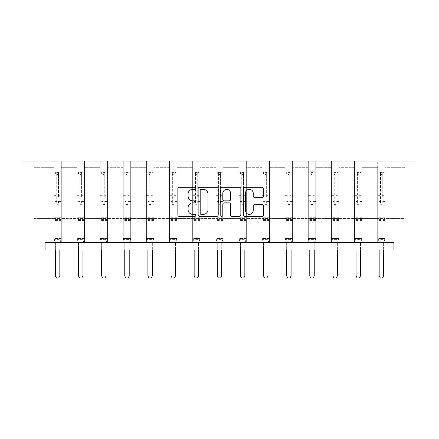 <?xml version="1.0" encoding="UTF-8"?>
<svg xmlns="http://www.w3.org/2000/svg" width="439" height="439" viewBox="0 0 439 439"><rect width="100%" height="100%" fill="white"/><g stroke="black" fill="none" stroke-linecap="round" stroke-linejoin="round"><path stroke-width="0.33" stroke-dasharray="2.19 1.65" d="M195.778 188.309A1.021 1.021 0 0 0 194.762 187.288L179.299 187.288A1.454 1.454 0 0 0 177.844 188.748L177.844 214.94A1.454 1.454 0 0 0 179.299 216.394L194.762 216.394A1.021 1.021 0 0 0 195.778 215.379A1.021 1.021 0 0 0 194.762 214.358L192.759 214.358A4.659 4.659 0 0 1 188.106 209.699L188.106 207.521A4.659 4.659 0 0 1 192.759 202.862L194.762 202.862A1.021 1.021 0 0 0 195.778 201.841A1.021 1.021 0 0 0 194.762 200.826L192.759 200.826A4.659 4.659 0 0 1 188.106 196.167L188.106 193.983A4.659 4.659 0 0 1 192.759 189.33L194.762 189.33A1.021 1.021 0 0 0 195.778 188.309M385.102 218.595L385.102 167.297L405.115 167.297L411.343 161.075L385.102 161.075L411.343 161.075L405.115 167.297L385.102 167.297L385.102 161.075L385.102 242.613L377.688 242.613L385.102 242.613L377.688 242.613L385.102 242.613L385.102 161.075L361.972 161.075L385.102 161.075L385.102 218.595L405.115 218.595L405.115 167.297L405.115 218.595L385.102 218.595L385.102 242.613L385.102 218.595L361.972 218.595L377.688 218.595L377.688 167.297L377.688 218.595L385.102 218.595M393.92 250.027L393.92 242.613L393.92 250.027L417.05 250.027L417.05 161.075L21.95 161.075L21.95 250.027L45.08 250.027L45.08 242.613L393.92 242.613L45.08 242.613L393.92 242.613L393.92 250.027L45.08 250.027L45.08 242.613L45.08 250.027M354.558 161.075L361.972 161.075L361.972 242.613L354.558 242.613L361.972 242.613L354.558 242.613L361.972 242.613L361.972 161.075L338.848 161.075L354.558 161.075L354.558 242.613L354.558 161.075L354.558 218.595L338.848 218.595L354.558 218.595L354.558 167.297L338.848 167.297L338.848 218.595L338.848 161.075L338.848 242.613L331.434 242.613L338.848 242.613L331.434 242.613L338.848 242.613L338.848 161.075L315.718 161.075L338.848 161.075L338.848 167.297L354.558 167.297L354.558 161.075M308.304 161.075L315.718 161.075L315.718 242.613L308.304 242.613L315.718 242.613L308.304 242.613L315.718 242.613L315.718 161.075L292.588 161.075L308.304 161.075L308.304 242.613L308.304 161.075L308.304 218.595L292.588 218.595L308.304 218.595L308.304 167.297L292.588 167.297L292.588 218.595L292.588 161.075L292.588 242.613L285.174 242.613L292.588 242.613L285.174 242.613L292.588 242.613L292.588 161.075L269.464 161.075L292.588 161.075L292.588 167.297L308.304 167.297L308.304 161.075M262.05 161.075L269.464 161.075L269.464 242.613L262.05 242.613L269.464 242.613L262.05 242.613L269.464 242.613L269.464 161.075L246.334 161.075L262.05 161.075L262.05 242.613L262.05 161.075L262.05 218.595L246.334 218.595L262.05 218.595L262.05 167.297L246.334 167.297L246.334 218.595L246.334 161.075L246.334 242.613L238.92 242.613L246.334 242.613L238.92 242.613L246.334 242.613L246.334 161.075L223.204 161.075L246.334 161.075L246.334 167.297L262.05 167.297L262.05 161.075M215.796 161.075L223.204 161.075L223.204 242.613L215.796 242.613L223.204 242.613L215.796 242.613L223.204 242.613L223.204 161.075L200.08 161.075L215.796 161.075L215.796 242.613L215.796 161.075L215.796 218.595L200.08 218.595L215.796 218.595L215.796 167.297L200.08 167.297L200.08 218.595L200.08 161.075L200.08 242.613L192.666 242.613L200.08 242.613L192.666 242.613L200.08 242.613L200.08 161.075L176.95 161.075L200.08 161.075L200.08 167.297L215.796 167.297L215.796 161.075M169.536 161.075L176.95 161.075L176.95 242.613L169.536 242.613L176.95 242.613L169.536 242.613L176.95 242.613L176.95 161.075L153.826 161.075L169.536 161.075L169.536 242.613L169.536 161.075L169.536 218.595L153.826 218.595L169.536 218.595L169.536 167.297L153.826 167.297L153.826 218.595L153.826 161.075L153.826 242.613L146.412 242.613L153.826 242.613L146.412 242.613L153.826 242.613L153.826 161.075L130.696 161.075L153.826 161.075L153.826 167.297L169.536 167.297L169.536 161.075M123.282 161.075L130.696 161.075L130.696 242.613L123.282 242.613L130.696 242.613L123.282 242.613L130.696 242.613L130.696 161.075L107.566 161.075L123.282 161.075L123.282 242.613L123.282 161.075L123.282 218.595L107.566 218.595L123.282 218.595L123.282 167.297L107.566 167.297L107.566 218.595L107.566 161.075L107.566 242.613L100.152 242.613L107.566 242.613L100.152 242.613L107.566 242.613L107.566 161.075L84.442 161.075L107.566 161.075L107.566 167.297L123.282 167.297L123.282 161.075M77.028 161.075L84.442 161.075L84.442 242.613L77.028 242.613L84.442 242.613L77.028 242.613L84.442 242.613L84.442 161.075L61.312 161.075L77.028 161.075L77.028 242.613L77.028 161.075L77.028 218.595L61.312 218.595L77.028 218.595L77.028 167.297L61.312 167.297L61.312 218.595L61.312 161.075L61.312 242.613L53.898 242.613L61.312 242.613L53.898 242.613L61.312 242.613L61.312 161.075L27.657 161.075L61.312 161.075L61.312 167.297L77.028 167.297L77.028 161.075M377.688 167.297L361.972 167.297L361.972 218.595L361.972 161.075L361.972 167.297L377.688 167.297L377.688 161.075L377.688 242.613L377.688 167.297M331.434 167.297L331.434 218.595L315.718 218.595L331.434 218.595L331.434 167.297L315.718 167.297L315.718 218.595L315.718 161.075L315.718 167.297L331.434 167.297L331.434 161.075L331.434 242.613L331.434 167.297M285.174 167.297L285.174 218.595L269.464 218.595L285.174 218.595L285.174 167.297L269.464 167.297L269.464 218.595L269.464 161.075L269.464 167.297L285.174 167.297L285.174 161.075L285.174 242.613L285.174 167.297M238.92 167.297L238.92 218.595L223.204 218.595L238.92 218.595L238.92 167.297L223.204 167.297L223.204 218.595L223.204 161.075L223.204 167.297L238.92 167.297L238.92 161.075L238.92 242.613L238.92 167.297M192.666 167.297L192.666 218.595L176.95 218.595L192.666 218.595L192.666 167.297L176.95 167.297L176.95 218.595L176.95 161.075L176.95 167.297L192.666 167.297L192.666 161.075L192.666 242.613L192.666 167.297M146.412 167.297L146.412 218.595L130.696 218.595L146.412 218.595L146.412 167.297L130.696 167.297L130.696 218.595L130.696 161.075L130.696 167.297L146.412 167.297L146.412 161.075L146.412 242.613L146.412 167.297M100.152 167.297L100.152 218.595L84.442 218.595L100.152 218.595L100.152 167.297L84.442 167.297L84.442 218.595L84.442 161.075L84.442 167.297L100.152 167.297L100.152 161.075L100.152 242.613L100.152 167.297M53.898 167.297L53.898 218.595L33.885 218.595L33.885 167.297L53.898 167.297L33.885 167.297L27.657 161.075L33.885 167.297L33.885 218.595L53.898 218.595L53.898 161.075L53.898 242.613L53.898 167.297M354.558 218.595L361.972 218.595L361.972 242.613L361.972 218.595L354.558 218.595L354.558 242.613L354.558 218.595M331.434 218.595L338.848 218.595L338.848 242.613L338.848 218.595L331.434 218.595L331.434 242.613L331.434 218.595M308.304 218.595L315.718 218.595L315.718 242.613L315.718 218.595L308.304 218.595L308.304 242.613L308.304 218.595M285.174 218.595L292.588 218.595L292.588 242.613L292.588 218.595L285.174 218.595L285.174 242.613L285.174 218.595M262.05 218.595L269.464 218.595L269.464 242.613L269.464 218.595L262.05 218.595L262.05 242.613L262.05 218.595M238.92 218.595L246.334 218.595L246.334 242.613L246.334 218.595L238.92 218.595L238.92 242.613L238.92 218.595M215.796 218.595L223.204 218.595L223.204 242.613L223.204 218.595L215.796 218.595L215.796 242.613L215.796 218.595M192.666 218.595L200.08 218.595L200.08 242.613L200.08 218.595L192.666 218.595L192.666 242.613L192.666 218.595M169.536 218.595L176.95 218.595L176.95 242.613L176.95 218.595L169.536 218.595L169.536 242.613L169.536 218.595M146.412 218.595L153.826 218.595L153.826 242.613L153.826 218.595L146.412 218.595L146.412 242.613L146.412 218.595M123.282 218.595L130.696 218.595L130.696 242.613L130.696 218.595L123.282 218.595L123.282 242.613L123.282 218.595M100.152 218.595L107.566 218.595L107.566 242.613L107.566 218.595L100.152 218.595L100.152 242.613L100.152 218.595M77.028 218.595L84.442 218.595L84.442 242.613L84.442 218.595L77.028 218.595L77.028 242.613L77.028 218.595M53.898 218.595L61.312 218.595L61.312 242.613L61.312 218.595L53.898 218.595L53.898 242.613L53.898 218.595M377.688 218.595L377.688 242.613L377.688 218.595M218.227 214.94L218.227 188.748A1.454 1.454 0 0 0 216.773 187.288L199.602 187.288A1.454 1.454 0 0 0 198.143 188.748L198.143 214.94A1.454 1.454 0 0 0 199.602 216.394L216.773 216.394A1.454 1.454 0 0 0 218.227 214.94M201.199 189.33A1.021 1.021 0 0 0 200.184 190.345L200.184 213.338A1.021 1.021 0 0 0 201.199 214.358L203.312 214.358A4.659 4.659 0 0 0 207.965 209.699L207.965 193.983A4.659 4.659 0 0 0 203.312 189.33L201.199 189.33M222.227 187.288L239.398 187.288A1.454 1.454 0 0 1 240.857 188.748L240.857 214.94A1.454 1.454 0 0 1 239.398 216.394L232.05 216.394A1.454 1.454 0 0 1 230.596 214.94L230.596 204.316A1.454 1.454 0 0 0 229.142 202.862L224.263 202.862A1.454 1.454 0 0 0 222.809 204.316L222.809 215.379A1.021 1.021 0 0 1 221.794 216.394A1.021 1.021 0 0 1 220.773 215.379L220.773 188.748A1.454 1.454 0 0 1 222.227 187.288M230.596 193.292A3.891 3.891 0 0 0 226.705 189.401A3.891 3.891 0 0 0 222.809 193.292L222.809 199.366A1.454 1.454 0 0 0 224.263 200.826L229.142 200.826A1.454 1.454 0 0 0 230.596 199.366L230.596 193.292M254.68 197.55L262.028 197.55A1.454 1.454 0 0 0 263.482 196.096L263.482 188.748A1.454 1.454 0 0 0 262.028 187.288L244.858 187.288A1.454 1.454 0 0 0 243.404 188.748L243.404 214.94A1.454 1.454 0 0 0 244.858 216.394L262.028 216.394A1.454 1.454 0 0 0 263.482 214.94L263.482 206.061A1.454 1.454 0 0 0 262.028 204.607L254.68 204.607A1.454 1.454 0 0 0 253.226 206.061L253.226 210.468A3.891 3.891 0 0 1 249.33 214.358A3.891 3.891 0 0 1 245.439 210.468L245.439 193.22A3.891 3.891 0 0 1 249.33 189.33A3.891 3.891 0 0 1 253.226 193.22L253.226 196.096A1.454 1.454 0 0 0 254.68 197.55M56.713 203.8A0.889 0.889 0 0 0 57.608 204.689A0.889 0.889 0 0 1 56.713 203.8L56.713 201.397L56.713 203.8M61.273 172.22L59.83 172.22L59.83 174.151L61.312 174.151L61.312 172.22L53.898 172.22L53.898 238.492L53.898 201.397L56.713 201.397L56.713 197.199L53.898 197.199M53.898 172.22L53.898 201.397L56.713 201.397L56.713 174.535L58.497 174.535L58.497 195.344L61.312 195.344L61.312 238.492L53.898 238.492L55.314 242.937A1.482 1.482 0 0 1 55.38 243.382L55.38 275.999L59.83 275.999L59.83 243.382A1.482 1.482 0 0 1 59.902 242.937L61.312 238.492L53.898 238.492L55.314 242.937A1.482 1.482 0 0 1 55.38 243.382L55.38 250.027M61.312 174.151L61.312 195.344M61.312 172.22L61.312 238.492L60.955 239.617L54.255 239.617L60.955 239.617L59.902 242.937A1.482 1.482 0 0 0 59.83 243.382L59.83 250.027M59.83 172.22L53.937 172.22M59.83 174.151L55.38 174.151L55.38 172.22M53.898 174.151L61.273 174.151M53.937 174.151L55.38 174.151M61.312 197.199L58.497 197.199L58.497 172.406L56.713 172.406L56.713 197.199M58.497 203.8A0.889 0.889 0 0 1 57.608 204.689A0.889 0.889 0 0 0 58.497 203.8L58.497 201.397L58.497 203.8M58.497 197.199L58.497 195.344M61.312 220.405L53.898 220.405M55.38 275.999L56.494 277.925L58.716 277.925L59.83 275.999M56.713 174.535L56.713 172.406M58.497 174.535L58.497 172.406M79.843 203.8A0.889 0.889 0 0 0 80.732 204.689A0.889 0.889 0 0 1 79.843 203.8L79.843 201.397L79.843 203.8M84.403 172.22L82.955 172.22L82.955 174.151L84.442 174.151L84.442 172.22L77.028 172.22L77.028 238.492L77.028 201.397L79.843 201.397L79.843 197.199L77.028 197.199M77.028 172.22L77.028 201.397L79.843 201.397L79.843 174.535L81.621 174.535L81.621 195.344L84.442 195.344L84.442 238.492L77.028 238.492L78.438 242.937A1.482 1.482 0 0 1 78.51 243.382L78.51 275.999L82.955 275.999L82.955 243.382A1.482 1.482 0 0 1 83.026 242.937L84.442 238.492L77.028 238.492L78.438 242.937A1.482 1.482 0 0 1 78.51 243.382L78.51 250.027M84.442 174.151L84.442 195.344M84.442 172.22L84.442 238.492L84.079 239.617L77.385 239.617L84.079 239.617L83.026 242.937A1.482 1.482 0 0 0 82.955 243.382L82.955 250.027M82.955 172.22L77.066 172.22M82.955 174.151L78.51 174.151L78.51 172.22M77.028 174.151L84.403 174.151M77.066 174.151L78.51 174.151M84.442 197.199L81.621 197.199L81.621 172.406L79.843 172.406L79.843 197.199M81.621 203.8A0.889 0.889 0 0 1 80.732 204.689A0.889 0.889 0 0 0 81.621 203.8L81.621 201.397L81.621 203.8M81.621 197.199L81.621 195.344M84.442 220.405L77.028 220.405M78.51 275.999L79.624 277.925L81.846 277.925L82.955 275.999M79.843 174.535L79.843 172.406M81.621 174.535L81.621 172.406M102.973 203.8A0.889 0.889 0 0 0 103.862 204.689A0.889 0.889 0 0 1 102.973 203.8L102.973 201.397L102.973 203.8M107.528 172.22L106.084 172.22L106.084 174.151L107.566 174.151L107.566 172.22L100.152 172.22L100.152 238.492L100.152 201.397L102.973 201.397L102.973 197.199L100.152 197.199M100.152 172.22L100.152 201.397L102.973 201.397L102.973 174.535L104.751 174.535L104.751 195.344L107.566 195.344L107.566 238.492L100.152 238.492L101.568 242.937A1.482 1.482 0 0 1 101.639 243.382L101.639 275.999L106.084 275.999L106.084 243.382A1.482 1.482 0 0 1 106.156 242.937L107.566 238.492L100.152 238.492L101.568 242.937A1.482 1.482 0 0 1 101.639 243.382L101.639 250.027M107.566 174.151L107.566 195.344M107.566 172.22L107.566 238.492L107.209 239.617L100.515 239.617L107.209 239.617L106.156 242.937A1.482 1.482 0 0 0 106.084 243.382L106.084 250.027M106.084 172.22L100.191 172.22M106.084 174.151L101.639 174.151L101.639 172.22M100.152 174.151L107.528 174.151M100.191 174.151L101.639 174.151M107.566 197.199L104.751 197.199L104.751 172.406L102.973 172.406L102.973 197.199M104.751 203.8A0.889 0.889 0 0 1 103.862 204.689A0.889 0.889 0 0 0 104.751 203.8L104.751 201.397L104.751 203.8M104.751 197.199L104.751 195.344M107.566 220.405L100.152 220.405M101.639 275.999L102.748 277.925L104.97 277.925L106.084 275.999M102.973 174.535L102.973 172.406M104.751 174.535L104.751 172.406M126.097 203.8A0.889 0.889 0 0 0 126.986 204.689A0.889 0.889 0 0 1 126.097 203.8L126.097 201.397L126.097 203.8M130.657 172.22L129.214 172.22L129.214 174.151L130.696 174.151L130.696 172.22L123.282 172.22L123.282 238.492L123.282 201.397L126.097 201.397L126.097 197.199L123.282 197.199M123.282 172.22L123.282 201.397L126.097 201.397L126.097 174.535L127.881 174.535L127.881 195.344L130.696 195.344L130.696 238.492L123.282 238.492L124.698 242.937A1.482 1.482 0 0 1 124.764 243.382L124.764 275.999L129.214 275.999L129.214 243.382A1.482 1.482 0 0 1 129.28 242.937L130.696 238.492L123.282 238.492L124.698 242.937A1.482 1.482 0 0 1 124.764 243.382L124.764 250.027M130.696 174.151L130.696 195.344M130.696 172.22L130.696 238.492L130.339 239.617L123.639 239.617L130.339 239.617L129.28 242.937A1.482 1.482 0 0 0 129.214 243.382L129.214 250.027M129.214 172.22L123.321 172.22M129.214 174.151L124.764 174.151L124.764 172.22M123.282 174.151L130.657 174.151M123.321 174.151L124.764 174.151M130.696 197.199L127.881 197.199L127.881 172.406L126.097 172.406L126.097 197.199M127.881 203.8A0.889 0.889 0 0 1 126.986 204.689A0.889 0.889 0 0 0 127.881 203.8L127.881 201.397L127.881 203.8M127.881 197.199L127.881 195.344M130.696 220.405L123.282 220.405M124.764 275.999L125.878 277.925L128.1 277.925L129.214 275.999M126.097 174.535L126.097 172.406M127.881 174.535L127.881 172.406M149.227 203.8A0.889 0.889 0 0 0 150.116 204.689A0.889 0.889 0 0 1 149.227 203.8L149.227 201.397L149.227 203.8M153.787 172.22L152.338 172.22L152.338 174.151L153.826 174.151L153.826 172.22L146.412 172.22L146.412 238.492L146.412 201.397L149.227 201.397L149.227 197.199L146.412 197.199M146.412 172.22L146.412 201.397L149.227 201.397L149.227 174.535L151.005 174.535L151.005 195.344L153.826 195.344L153.826 238.492L146.412 238.492L147.822 242.937A1.482 1.482 0 0 1 147.894 243.382L147.894 275.999L152.338 275.999L152.338 243.382A1.482 1.482 0 0 1 152.41 242.937L153.826 238.492L146.412 238.492L147.822 242.937A1.482 1.482 0 0 1 147.894 243.382L147.894 250.027M153.826 174.151L153.826 195.344M153.826 172.22L153.826 238.492L153.463 239.617L146.769 239.617L153.463 239.617L152.41 242.937A1.482 1.482 0 0 0 152.338 243.382L152.338 250.027M152.338 172.22L146.445 172.22M152.338 174.151L147.894 174.151L147.894 172.22M146.412 174.151L153.787 174.151M146.445 174.151L147.894 174.151M153.826 197.199L151.005 197.199L151.005 172.406L149.227 172.406L149.227 197.199M151.005 203.8A0.889 0.889 0 0 1 150.116 204.689A0.889 0.889 0 0 0 151.005 203.8L151.005 201.397L151.005 203.8M151.005 197.199L151.005 195.344M153.826 220.405L146.412 220.405M147.894 275.999L149.002 277.925L151.23 277.925L152.338 275.999M149.227 174.535L149.227 172.406M151.005 174.535L151.005 172.406M172.357 203.8A0.889 0.889 0 0 0 173.246 204.689A0.889 0.889 0 0 1 172.357 203.8L172.357 201.397L172.357 203.8M176.912 172.22L175.468 172.22L175.468 174.151L176.95 174.151L176.95 172.22L169.536 172.22L169.536 238.492L169.536 201.397L172.357 201.397L172.357 197.199L169.536 197.199M169.536 172.22L169.536 201.397L172.357 201.397L172.357 174.535L174.135 174.535L174.135 195.344L176.95 195.344L176.95 238.492L169.536 238.492L170.952 242.937A1.482 1.482 0 0 1 171.018 243.382L171.018 275.999L175.468 275.999L175.468 243.382A1.482 1.482 0 0 1 175.54 242.937L176.95 238.492L169.536 238.492L170.952 242.937A1.482 1.482 0 0 1 171.018 243.382L171.018 250.027M176.95 174.151L176.95 195.344M176.95 172.22L176.95 238.492L176.593 239.617L169.898 239.617L176.593 239.617L175.54 242.937A1.482 1.482 0 0 0 175.468 243.382L175.468 250.027M175.468 172.22L169.575 172.22M175.468 174.151L171.018 174.151L171.018 172.22M169.536 174.151L176.912 174.151M169.575 174.151L171.018 174.151M176.95 197.199L174.135 197.199L174.135 172.406L172.357 172.406L172.357 197.199M174.135 203.8A0.889 0.889 0 0 1 173.246 204.689A0.889 0.889 0 0 0 174.135 203.8L174.135 201.397L174.135 203.8M174.135 197.199L174.135 195.344M176.95 220.405L169.536 220.405M171.018 275.999L172.132 277.925L174.354 277.925L175.468 275.999M172.357 174.535L172.357 172.406M174.135 174.535L174.135 172.406M195.481 203.8A0.889 0.889 0 0 0 196.37 204.689A0.889 0.889 0 0 1 195.481 203.8L195.481 201.397L195.481 203.8M200.041 172.22L198.598 172.22L198.598 174.151L200.08 174.151L200.08 172.22L192.666 172.22L192.666 238.492L192.666 201.397L195.481 201.397L195.481 197.199L192.666 197.199M192.666 172.22L192.666 201.397L195.481 201.397L195.481 174.535L197.259 174.535L197.259 195.344L200.08 195.344L200.08 238.492L192.666 238.492L194.076 242.937A1.482 1.482 0 0 1 194.148 243.382L194.148 275.999L198.598 275.999L198.598 243.382A1.482 1.482 0 0 1 198.664 242.937L200.08 238.492L192.666 238.492L194.076 242.937A1.482 1.482 0 0 1 194.148 243.382L194.148 250.027M200.08 174.151L200.08 195.344M200.08 172.22L200.08 238.492L199.723 239.617L193.023 239.617L199.723 239.617L198.664 242.937A1.482 1.482 0 0 0 198.598 243.382L198.598 250.027M198.598 172.22L192.705 172.22M198.598 174.151L194.148 174.151L194.148 172.22M192.666 174.151L200.041 174.151M192.705 174.151L194.148 174.151M200.08 197.199L197.259 197.199L197.259 172.406L195.481 172.406L195.481 197.199M197.259 203.8A0.889 0.889 0 0 1 196.37 204.689A0.889 0.889 0 0 0 197.259 203.8L197.259 201.397L197.259 203.8M197.259 197.199L197.259 195.344M200.08 220.405L192.666 220.405M194.148 275.999L195.262 277.925L197.484 277.925L198.598 275.999M195.481 174.535L195.481 172.406M197.259 174.535L197.259 172.406M218.611 203.8A0.889 0.889 0 0 0 219.5 204.689A0.889 0.889 0 0 1 218.611 203.8L218.611 201.397L218.611 203.8M223.171 172.22L221.722 172.22L221.722 174.151L223.204 174.151L223.204 172.22L215.796 172.22L215.796 238.492L215.796 201.397L218.611 201.397L218.611 197.199L215.796 197.199M215.796 172.22L215.796 201.397L218.611 201.397L218.611 174.535L220.389 174.535L220.389 195.344L223.204 195.344L223.204 238.492L215.796 238.492L217.206 242.937A1.482 1.482 0 0 1 217.278 243.382L217.278 275.999L221.722 275.999L221.722 243.382A1.482 1.482 0 0 1 221.794 242.937L223.204 238.492L215.796 238.492L217.206 242.937A1.482 1.482 0 0 1 217.278 243.382L217.278 250.027M223.204 174.151L223.204 195.344M223.204 172.22L223.204 238.492L222.847 239.617L216.153 239.617L222.847 239.617L221.794 242.937A1.482 1.482 0 0 0 221.722 243.382L221.722 250.027M221.722 172.22L215.829 172.22M221.722 174.151L217.278 174.151L217.278 172.22M215.796 174.151L223.171 174.151M215.829 174.151L217.278 174.151M223.204 197.199L220.389 197.199L220.389 172.406L218.611 172.406L218.611 197.199M220.389 203.8A0.889 0.889 0 0 1 219.5 204.689A0.889 0.889 0 0 0 220.389 203.8L220.389 201.397L220.389 203.8M220.389 197.199L220.389 195.344M223.204 220.405L215.796 220.405M217.278 275.999L218.386 277.925L220.614 277.925L221.722 275.999M218.611 174.535L218.611 172.406M220.389 174.535L220.389 172.406M241.741 203.8A0.889 0.889 0 0 0 242.63 204.689A0.889 0.889 0 0 1 241.741 203.8L241.741 201.397L241.741 203.8M246.295 172.22L244.852 172.22L244.852 174.151L246.334 174.151L246.334 172.22L238.92 172.22L238.92 238.492L238.92 201.397L241.741 201.397L241.741 197.199L238.92 197.199M238.92 172.22L238.92 201.397L241.741 201.397L241.741 174.535L243.519 174.535L243.519 195.344L246.334 195.344L246.334 238.492L238.92 238.492L240.336 242.937A1.482 1.482 0 0 1 240.402 243.382L240.402 275.999L244.852 275.999L244.852 243.382A1.482 1.482 0 0 1 244.924 242.937L246.334 238.492L238.92 238.492L240.336 242.937A1.482 1.482 0 0 1 240.402 243.382L240.402 250.027M246.334 174.151L246.334 195.344M246.334 172.22L246.334 238.492L245.977 239.617L239.277 239.617L245.977 239.617L244.924 242.937A1.482 1.482 0 0 0 244.852 243.382L244.852 250.027M244.852 172.22L238.959 172.22M244.852 174.151L240.402 174.151L240.402 172.22M238.92 174.151L246.295 174.151M238.959 174.151L240.402 174.151M246.334 197.199L243.519 197.199L243.519 172.406L241.741 172.406L241.741 197.199M243.519 203.8A0.889 0.889 0 0 1 242.63 204.689A0.889 0.889 0 0 0 243.519 203.8L243.519 201.397L243.519 203.8M243.519 197.199L243.519 195.344M246.334 220.405L238.92 220.405M240.402 275.999L241.516 277.925L243.738 277.925L244.852 275.999M241.741 174.535L241.741 172.406M243.519 174.535L243.519 172.406M264.865 203.8A0.889 0.889 0 0 0 265.754 204.689A0.889 0.889 0 0 1 264.865 203.8L264.865 201.397L264.865 203.8M269.425 172.22L267.982 172.22L267.982 174.151L269.464 174.151L269.464 172.22L262.05 172.22L262.05 238.492L262.05 201.397L264.865 201.397L264.865 197.199L262.05 197.199M262.05 172.22L262.05 201.397L264.865 201.397L264.865 174.535L266.643 174.535L266.643 195.344L269.464 195.344L269.464 238.492L262.05 238.492L263.46 242.937A1.482 1.482 0 0 1 263.532 243.382L263.532 275.999L267.982 275.999L267.982 243.382A1.482 1.482 0 0 1 268.048 242.937L269.464 238.492L262.05 238.492L263.46 242.937A1.482 1.482 0 0 1 263.532 243.382L263.532 250.027M269.464 174.151L269.464 195.344M269.464 172.22L269.464 238.492L269.102 239.617L262.407 239.617L269.102 239.617L268.048 242.937A1.482 1.482 0 0 0 267.982 243.382L267.982 250.027M267.982 172.22L262.088 172.22M267.982 174.151L263.532 174.151L263.532 172.22M262.05 174.151L269.425 174.151M262.088 174.151L263.532 174.151M269.464 197.199L266.643 197.199L266.643 172.406L264.865 172.406L264.865 197.199M266.643 203.8A0.889 0.889 0 0 1 265.754 204.689A0.889 0.889 0 0 0 266.643 203.8L266.643 201.397L266.643 203.8M266.643 197.199L266.643 195.344M269.464 220.405L262.05 220.405M263.532 275.999L264.646 277.925L266.868 277.925L267.982 275.999M264.865 174.535L264.865 172.406M266.643 174.535L266.643 172.406M287.995 203.8A0.889 0.889 0 0 0 288.884 204.689A0.889 0.889 0 0 1 287.995 203.8L287.995 201.397L287.995 203.8M292.555 172.22L291.106 172.22L291.106 174.151L292.588 174.151L292.588 172.22L285.174 172.22L285.174 238.492L285.174 201.397L287.995 201.397L287.995 197.199L285.174 197.199M285.174 172.22L285.174 201.397L287.995 201.397L287.995 174.535L289.773 174.535L289.773 195.344L292.588 195.344L292.588 238.492L285.174 238.492L286.59 242.937A1.482 1.482 0 0 1 286.662 243.382L286.662 275.999L291.106 275.999L291.106 243.382A1.482 1.482 0 0 1 291.178 242.937L292.588 238.492L285.174 238.492L286.59 242.937A1.482 1.482 0 0 1 286.662 243.382L286.662 250.027M292.588 174.151L292.588 195.344M292.588 172.22L292.588 238.492L292.231 239.617L285.537 239.617L292.231 239.617L291.178 242.937A1.482 1.482 0 0 0 291.106 243.382L291.106 250.027M291.106 172.22L285.213 172.22M291.106 174.151L286.662 174.151L286.662 172.22M285.174 174.151L292.555 174.151M285.213 174.151L286.662 174.151M292.588 197.199L289.773 197.199L289.773 172.406L287.995 172.406L287.995 197.199M289.773 203.8A0.889 0.889 0 0 1 288.884 204.689A0.889 0.889 0 0 0 289.773 203.8L289.773 201.397L289.773 203.8M289.773 197.199L289.773 195.344M292.588 220.405L285.174 220.405M286.662 275.999L287.77 277.925L289.998 277.925L291.106 275.999M287.995 174.535L287.995 172.406M289.773 174.535L289.773 172.406M311.119 203.8A0.889 0.889 0 0 0 312.014 204.689A0.889 0.889 0 0 1 311.119 203.8L311.119 201.397L311.119 203.8M315.679 172.22L314.236 172.22L314.236 174.151L315.718 174.151L315.718 172.22L308.304 172.22L308.304 238.492L308.304 201.397L311.119 201.397L311.119 197.199L308.304 197.199M308.304 172.22L308.304 201.397L311.119 201.397L311.119 174.535L312.903 174.535L312.903 195.344L315.718 195.344L315.718 238.492L308.304 238.492L309.72 242.937A1.482 1.482 0 0 1 309.786 243.382L309.786 275.999L314.236 275.999L314.236 243.382A1.482 1.482 0 0 1 314.302 242.937L315.718 238.492L308.304 238.492L309.72 242.937A1.482 1.482 0 0 1 309.786 243.382L309.786 250.027M315.718 174.151L315.718 195.344M315.718 172.22L315.718 238.492L315.361 239.617L308.661 239.617L315.361 239.617L314.302 242.937A1.482 1.482 0 0 0 314.236 243.382L314.236 250.027M314.236 172.22L308.343 172.22M314.236 174.151L309.786 174.151L309.786 172.22M308.304 174.151L315.679 174.151M308.343 174.151L309.786 174.151M315.718 197.199L312.903 197.199L312.903 172.406L311.119 172.406L311.119 197.199M312.903 203.8A0.889 0.889 0 0 1 312.014 204.689A0.889 0.889 0 0 0 312.903 203.8L312.903 201.397L312.903 203.8M312.903 197.199L312.903 195.344M315.718 220.405L308.304 220.405M309.786 275.999L310.9 277.925L313.122 277.925L314.236 275.999M311.119 174.535L311.119 172.406M312.903 174.535L312.903 172.406M334.249 203.8A0.889 0.889 0 0 0 335.138 204.689A0.889 0.889 0 0 1 334.249 203.8L334.249 201.397L334.249 203.8M338.809 172.22L337.361 172.22L337.361 174.151L338.848 174.151L338.848 172.22L331.434 172.22L331.434 238.492L331.434 201.397L334.249 201.397L334.249 197.199L331.434 197.199M331.434 172.22L331.434 201.397L334.249 201.397L334.249 174.535L336.027 174.535L336.027 195.344L338.848 195.344L338.848 238.492L331.434 238.492L332.844 242.937A1.482 1.482 0 0 1 332.916 243.382L332.916 275.999L337.361 275.999L337.361 243.382A1.482 1.482 0 0 1 337.432 242.937L338.848 238.492L331.434 238.492L332.844 242.937A1.482 1.482 0 0 1 332.916 243.382L332.916 250.027M338.848 174.151L338.848 195.344M338.848 172.22L338.848 238.492L338.485 239.617L331.791 239.617L338.485 239.617L337.432 242.937A1.482 1.482 0 0 0 337.361 243.382L337.361 250.027M337.361 172.22L331.472 172.22M337.361 174.151L332.916 174.151L332.916 172.22M331.434 174.151L338.809 174.151M331.472 174.151L332.916 174.151M338.848 197.199L336.027 197.199L336.027 172.406L334.249 172.406L334.249 197.199M336.027 203.8A0.889 0.889 0 0 1 335.138 204.689A0.889 0.889 0 0 0 336.027 203.8L336.027 201.397L336.027 203.8M336.027 197.199L336.027 195.344M338.848 220.405L331.434 220.405M332.916 275.999L334.03 277.925L336.252 277.925L337.361 275.999M334.249 174.535L334.249 172.406M336.027 174.535L336.027 172.406M357.379 203.8A0.889 0.889 0 0 0 358.268 204.689A0.889 0.889 0 0 1 357.379 203.8L357.379 201.397L357.379 203.8M361.934 172.22L360.49 172.22L360.49 174.151L361.972 174.151L361.972 172.22L354.558 172.22L354.558 238.492L354.558 201.397L357.379 201.397L357.379 197.199L354.558 197.199M354.558 172.22L354.558 201.397L357.379 201.397L357.379 174.535L359.157 174.535L359.157 195.344L361.972 195.344L361.972 238.492L354.558 238.492L355.974 242.937A1.482 1.482 0 0 1 356.045 243.382L356.045 275.999L360.49 275.999L360.49 243.382A1.482 1.482 0 0 1 360.562 242.937L361.972 238.492L354.558 238.492L355.974 242.937A1.482 1.482 0 0 1 356.045 243.382L356.045 250.027M361.972 174.151L361.972 195.344M361.972 172.22L361.972 238.492L361.615 239.617L354.921 239.617L361.615 239.617L360.562 242.937A1.482 1.482 0 0 0 360.49 243.382L360.49 250.027M360.49 172.22L354.597 172.22M360.49 174.151L356.045 174.151L356.045 172.22M354.558 174.151L361.934 174.151M354.597 174.151L356.045 174.151M361.972 197.199L359.157 197.199L359.157 172.406L357.379 172.406L357.379 197.199M359.157 203.8A0.889 0.889 0 0 1 358.268 204.689A0.889 0.889 0 0 0 359.157 203.8L359.157 201.397L359.157 203.8M359.157 197.199L359.157 195.344M361.972 220.405L354.558 220.405M356.045 275.999L357.154 277.925L359.376 277.925L360.49 275.999M357.379 174.535L357.379 172.406M359.157 174.535L359.157 172.406M380.503 203.8A0.889 0.889 0 0 0 381.392 204.689A0.889 0.889 0 0 1 380.503 203.8L380.503 201.397L380.503 203.8M385.063 172.22L383.62 172.22L383.62 174.151L385.102 174.151L385.102 172.22L377.688 172.22L377.688 238.492L377.688 201.397L380.503 201.397L380.503 197.199L377.688 197.199M377.688 172.22L377.688 201.397L380.503 201.397L380.503 174.535L382.287 174.535L382.287 195.344L385.102 195.344L385.102 238.492L377.688 238.492L379.098 242.937A1.482 1.482 0 0 1 379.17 243.382L379.17 275.999L383.62 275.999L383.62 243.382A1.482 1.482 0 0 1 383.686 242.937L385.102 238.492L377.688 238.492L379.098 242.937A1.482 1.482 0 0 1 379.17 243.382L379.17 250.027M385.102 174.151L385.102 195.344M385.102 172.22L385.102 238.492L384.745 239.617L378.045 239.617L384.745 239.617L383.686 242.937A1.482 1.482 0 0 0 383.62 243.382L383.62 250.027M383.62 172.22L377.727 172.22M383.62 174.151L379.17 174.151L379.17 172.22M377.688 174.151L385.063 174.151M377.727 174.151L379.17 174.151M385.102 197.199L382.287 197.199L382.287 172.406L380.503 172.406L380.503 197.199M382.287 203.8A0.889 0.889 0 0 1 381.392 204.689A0.889 0.889 0 0 0 382.287 203.8L382.287 201.397L382.287 203.8M382.287 197.199L382.287 195.344M385.102 220.405L377.688 220.405M379.17 275.999L380.284 277.925L382.506 277.925L383.62 275.999M380.503 174.535L380.503 172.406M382.287 174.535L382.287 172.406M56.713 180.05L53.898 180.05M53.898 181.109L56.713 181.109M53.898 195.344L56.713 195.344M61.312 217.289L53.898 217.289M61.312 201.397L58.497 201.397L61.312 201.397M56.713 198.038L53.898 198.038M61.312 198.038L58.497 198.038M53.898 196.184L56.713 196.184M58.497 196.184L61.312 196.184M61.312 180.05L58.497 180.05M58.497 181.109L61.312 181.109M56.713 173.998L53.898 173.998M53.898 175.051L56.713 175.051M61.312 173.998L58.497 173.998M58.497 175.051L61.312 175.051M61.312 219.571L53.898 219.571M79.843 180.05L77.028 180.05M77.028 181.109L79.843 181.109M77.028 195.344L79.843 195.344M84.442 217.289L77.028 217.289M84.442 201.397L81.621 201.397L84.442 201.397M79.843 198.038L77.028 198.038M84.442 198.038L81.621 198.038M77.028 196.184L79.843 196.184M81.621 196.184L84.442 196.184M84.442 180.05L81.621 180.05M81.621 181.109L84.442 181.109M79.843 173.998L77.028 173.998M77.028 175.051L79.843 175.051M84.442 173.998L81.621 173.998M81.621 175.051L84.442 175.051M84.442 219.571L77.028 219.571M102.973 180.05L100.152 180.05M100.152 181.109L102.973 181.109M100.152 195.344L102.973 195.344M107.566 217.289L100.152 217.289M107.566 201.397L104.751 201.397L107.566 201.397M102.973 198.038L100.152 198.038M107.566 198.038L104.751 198.038M100.152 196.184L102.973 196.184M104.751 196.184L107.566 196.184M107.566 180.05L104.751 180.05M104.751 181.109L107.566 181.109M102.973 173.998L100.152 173.998M100.152 175.051L102.973 175.051M107.566 173.998L104.751 173.998M104.751 175.051L107.566 175.051M107.566 219.571L100.152 219.571M126.097 180.05L123.282 180.05M123.282 181.109L126.097 181.109M123.282 195.344L126.097 195.344M130.696 217.289L123.282 217.289M130.696 201.397L127.881 201.397L130.696 201.397M126.097 198.038L123.282 198.038M130.696 198.038L127.881 198.038M123.282 196.184L126.097 196.184M127.881 196.184L130.696 196.184M130.696 180.05L127.881 180.05M127.881 181.109L130.696 181.109M126.097 173.998L123.282 173.998M123.282 175.051L126.097 175.051M130.696 173.998L127.881 173.998M127.881 175.051L130.696 175.051M130.696 219.571L123.282 219.571M149.227 180.05L146.412 180.05M146.412 181.109L149.227 181.109M146.412 195.344L149.227 195.344M153.826 217.289L146.412 217.289M153.826 201.397L151.005 201.397L153.826 201.397M149.227 198.038L146.412 198.038M153.826 198.038L151.005 198.038M146.412 196.184L149.227 196.184M151.005 196.184L153.826 196.184M153.826 180.05L151.005 180.05M151.005 181.109L153.826 181.109M149.227 173.998L146.412 173.998M146.412 175.051L149.227 175.051M153.826 173.998L151.005 173.998M151.005 175.051L153.826 175.051M153.826 219.571L146.412 219.571M172.357 180.05L169.536 180.05M169.536 181.109L172.357 181.109M169.536 195.344L172.357 195.344M176.95 217.289L169.536 217.289M176.95 201.397L174.135 201.397L176.95 201.397M172.357 198.038L169.536 198.038M176.95 198.038L174.135 198.038M169.536 196.184L172.357 196.184M174.135 196.184L176.95 196.184M176.95 180.05L174.135 180.05M174.135 181.109L176.95 181.109M172.357 173.998L169.536 173.998M169.536 175.051L172.357 175.051M176.95 173.998L174.135 173.998M174.135 175.051L176.95 175.051M176.95 219.571L169.536 219.571M195.481 180.05L192.666 180.05M192.666 181.109L195.481 181.109M192.666 195.344L195.481 195.344M200.08 217.289L192.666 217.289M200.08 201.397L197.259 201.397L200.08 201.397M195.481 198.038L192.666 198.038M200.08 198.038L197.259 198.038M192.666 196.184L195.481 196.184M197.259 196.184L200.08 196.184M200.08 180.05L197.259 180.05M197.259 181.109L200.08 181.109M195.481 173.998L192.666 173.998M192.666 175.051L195.481 175.051M200.08 173.998L197.259 173.998M197.259 175.051L200.08 175.051M200.08 219.571L192.666 219.571M218.611 180.05L215.796 180.05M215.796 181.109L218.611 181.109M215.796 195.344L218.611 195.344M223.204 217.289L215.796 217.289M223.204 201.397L220.389 201.397L223.204 201.397M218.611 198.038L215.796 198.038M223.204 198.038L220.389 198.038M215.796 196.184L218.611 196.184M220.389 196.184L223.204 196.184M223.204 180.05L220.389 180.05M220.389 181.109L223.204 181.109M218.611 173.998L215.796 173.998M215.796 175.051L218.611 175.051M223.204 173.998L220.389 173.998M220.389 175.051L223.204 175.051M223.204 219.571L215.796 219.571M241.741 180.05L238.92 180.05M238.92 181.109L241.741 181.109M238.92 195.344L241.741 195.344M246.334 217.289L238.92 217.289M246.334 201.397L243.519 201.397L246.334 201.397M241.741 198.038L238.92 198.038M246.334 198.038L243.519 198.038M238.92 196.184L241.741 196.184M243.519 196.184L246.334 196.184M246.334 180.05L243.519 180.05M243.519 181.109L246.334 181.109M241.741 173.998L238.92 173.998M238.92 175.051L241.741 175.051M246.334 173.998L243.519 173.998M243.519 175.051L246.334 175.051M246.334 219.571L238.92 219.571M264.865 180.05L262.05 180.05M262.05 181.109L264.865 181.109M262.05 195.344L264.865 195.344M269.464 217.289L262.05 217.289M269.464 201.397L266.643 201.397L269.464 201.397M264.865 198.038L262.05 198.038M269.464 198.038L266.643 198.038M262.05 196.184L264.865 196.184M266.643 196.184L269.464 196.184M269.464 180.05L266.643 180.05M266.643 181.109L269.464 181.109M264.865 173.998L262.05 173.998M262.05 175.051L264.865 175.051M269.464 173.998L266.643 173.998M266.643 175.051L269.464 175.051M269.464 219.571L262.05 219.571M287.995 180.05L285.174 180.05M285.174 181.109L287.995 181.109M285.174 195.344L287.995 195.344M292.588 217.289L285.174 217.289M292.588 201.397L289.773 201.397L292.588 201.397M287.995 198.038L285.174 198.038M292.588 198.038L289.773 198.038M285.174 196.184L287.995 196.184M289.773 196.184L292.588 196.184M292.588 180.05L289.773 180.05M289.773 181.109L292.588 181.109M287.995 173.998L285.174 173.998M285.174 175.051L287.995 175.051M292.588 173.998L289.773 173.998M289.773 175.051L292.588 175.051M292.588 219.571L285.174 219.571M311.119 180.05L308.304 180.05M308.304 181.109L311.119 181.109M308.304 195.344L311.119 195.344M315.718 217.289L308.304 217.289M315.718 201.397L312.903 201.397L315.718 201.397M311.119 198.038L308.304 198.038M315.718 198.038L312.903 198.038M308.304 196.184L311.119 196.184M312.903 196.184L315.718 196.184M315.718 180.05L312.903 180.05M312.903 181.109L315.718 181.109M311.119 173.998L308.304 173.998M308.304 175.051L311.119 175.051M315.718 173.998L312.903 173.998M312.903 175.051L315.718 175.051M315.718 219.571L308.304 219.571M334.249 180.05L331.434 180.05M331.434 181.109L334.249 181.109M331.434 195.344L334.249 195.344M338.848 217.289L331.434 217.289M338.848 201.397L336.027 201.397L338.848 201.397M334.249 198.038L331.434 198.038M338.848 198.038L336.027 198.038M331.434 196.184L334.249 196.184M336.027 196.184L338.848 196.184M338.848 180.05L336.027 180.05M336.027 181.109L338.848 181.109M334.249 173.998L331.434 173.998M331.434 175.051L334.249 175.051M338.848 173.998L336.027 173.998M336.027 175.051L338.848 175.051M338.848 219.571L331.434 219.571M357.379 180.05L354.558 180.05M354.558 181.109L357.379 181.109M354.558 195.344L357.379 195.344M361.972 217.289L354.558 217.289M361.972 201.397L359.157 201.397L361.972 201.397M357.379 198.038L354.558 198.038M361.972 198.038L359.157 198.038M354.558 196.184L357.379 196.184M359.157 196.184L361.972 196.184M361.972 180.05L359.157 180.05M359.157 181.109L361.972 181.109M357.379 173.998L354.558 173.998M354.558 175.051L357.379 175.051M361.972 173.998L359.157 173.998M359.157 175.051L361.972 175.051M361.972 219.571L354.558 219.571M380.503 180.05L377.688 180.05M377.688 181.109L380.503 181.109M377.688 195.344L380.503 195.344M385.102 217.289L377.688 217.289M385.102 201.397L382.287 201.397L385.102 201.397M380.503 198.038L377.688 198.038M385.102 198.038L382.287 198.038M377.688 196.184L380.503 196.184M382.287 196.184L385.102 196.184M385.102 180.05L382.287 180.05M382.287 181.109L385.102 181.109M380.503 173.998L377.688 173.998M377.688 175.051L380.503 175.051M385.102 173.998L382.287 173.998M382.287 175.051L385.102 175.051M385.102 219.571L377.688 219.571"/><path stroke-width="0.66" d="M195.778 188.309A1.021 1.021 0 0 0 194.762 187.288L179.299 187.288A1.454 1.454 0 0 0 177.844 188.748L177.844 214.94A1.454 1.454 0 0 0 179.299 216.394L194.762 216.394A1.021 1.021 0 0 0 195.778 215.379A1.021 1.021 0 0 0 194.762 214.358L192.759 214.358A4.659 4.659 0 0 1 188.106 209.699L188.106 207.521A4.659 4.659 0 0 1 192.759 202.862L194.762 202.862A1.021 1.021 0 0 0 195.778 201.841A1.021 1.021 0 0 0 194.762 200.826L192.759 200.826A4.659 4.659 0 0 1 188.106 196.167L188.106 193.983A4.659 4.659 0 0 1 192.759 189.33L194.762 189.33A1.021 1.021 0 0 0 195.778 188.309M262.028 197.55A1.454 1.454 0 0 0 263.482 196.096L263.482 188.748A1.454 1.454 0 0 0 262.028 187.288L244.858 187.288A1.454 1.454 0 0 0 243.404 188.748L243.404 214.94A1.454 1.454 0 0 0 244.858 216.394L262.028 216.394A1.454 1.454 0 0 0 263.482 214.94L263.482 206.061A1.454 1.454 0 0 0 262.028 204.607L254.68 204.607A1.454 1.454 0 0 0 253.226 206.061L253.226 210.468A3.891 3.891 0 0 1 249.33 214.358A3.891 3.891 0 0 1 245.439 210.468L245.439 193.22A3.891 3.891 0 0 1 249.33 189.33A3.891 3.891 0 0 1 253.226 193.22L253.226 196.096A1.454 1.454 0 0 0 254.68 197.55L262.028 197.55M393.92 250.027L417.05 250.027L417.05 161.075L21.95 161.075L21.95 250.027L393.92 250.027L393.92 242.613L45.08 242.613L45.08 250.027M218.227 188.748A1.454 1.454 0 0 0 216.773 187.288L199.602 187.288A1.454 1.454 0 0 0 198.143 188.748L198.143 214.94A1.454 1.454 0 0 0 199.602 216.394L216.773 216.394A1.454 1.454 0 0 0 218.227 214.94L218.227 188.748M222.227 187.288L239.398 187.288A1.454 1.454 0 0 1 240.857 188.748L240.857 214.94A1.454 1.454 0 0 1 239.398 216.394L232.05 216.394A1.454 1.454 0 0 1 230.596 214.94L230.596 204.316A1.454 1.454 0 0 0 229.142 202.862L224.263 202.862A1.454 1.454 0 0 0 222.809 204.316L222.809 215.379A1.021 1.021 0 0 1 221.794 216.394A1.021 1.021 0 0 1 220.773 215.379L220.773 188.748A1.454 1.454 0 0 1 222.227 187.288M201.199 189.33A1.021 1.021 0 0 0 200.184 190.345L200.184 213.338A1.021 1.021 0 0 0 201.199 214.358L203.312 214.358A4.659 4.659 0 0 0 207.965 209.699L207.965 193.983A4.659 4.659 0 0 0 203.312 189.33L201.199 189.33M230.596 193.292A3.891 3.891 0 0 0 226.705 189.401A3.891 3.891 0 0 0 222.809 193.292L222.809 199.366A1.454 1.454 0 0 0 224.263 200.826L229.142 200.826A1.454 1.454 0 0 0 230.596 199.366L230.596 193.292M55.38 250.027L55.38 275.999L59.83 275.999L59.83 250.027M59.83 275.999L58.716 277.925L56.494 277.925L55.38 275.999M78.51 250.027L78.51 275.999L82.955 275.999L82.955 250.027M82.955 275.999L81.846 277.925L79.624 277.925L78.51 275.999M101.639 250.027L101.639 275.999L106.084 275.999L106.084 250.027M106.084 275.999L104.97 277.925L102.748 277.925L101.639 275.999M124.764 250.027L124.764 275.999L129.214 275.999L129.214 250.027M129.214 275.999L128.1 277.925L125.878 277.925L124.764 275.999M147.894 250.027L147.894 275.999L152.338 275.999L152.338 250.027M152.338 275.999L151.23 277.925L149.002 277.925L147.894 275.999M171.018 250.027L171.018 275.999L175.468 275.999L175.468 250.027M175.468 275.999L174.354 277.925L172.132 277.925L171.018 275.999M194.148 250.027L194.148 275.999L198.598 275.999L198.598 250.027M198.598 275.999L197.484 277.925L195.262 277.925L194.148 275.999M217.278 250.027L217.278 275.999L221.722 275.999L221.722 250.027M221.722 275.999L220.614 277.925L218.386 277.925L217.278 275.999M240.402 250.027L240.402 275.999L244.852 275.999L244.852 250.027M244.852 275.999L243.738 277.925L241.516 277.925L240.402 275.999M263.532 250.027L263.532 275.999L267.982 275.999L267.982 250.027M267.982 275.999L266.868 277.925L264.646 277.925L263.532 275.999M286.662 250.027L286.662 275.999L291.106 275.999L291.106 250.027M291.106 275.999L289.998 277.925L287.77 277.925L286.662 275.999M309.786 250.027L309.786 275.999L314.236 275.999L314.236 250.027M314.236 275.999L313.122 277.925L310.9 277.925L309.786 275.999M332.916 250.027L332.916 275.999L337.361 275.999L337.361 250.027M337.361 275.999L336.252 277.925L334.03 277.925L332.916 275.999M356.045 250.027L356.045 275.999L360.49 275.999L360.49 250.027M360.49 275.999L359.376 277.925L357.154 277.925L356.045 275.999M379.17 250.027L379.17 275.999L383.62 275.999L383.62 250.027M383.62 275.999L382.506 277.925L380.284 277.925L379.17 275.999"/></g></svg>
